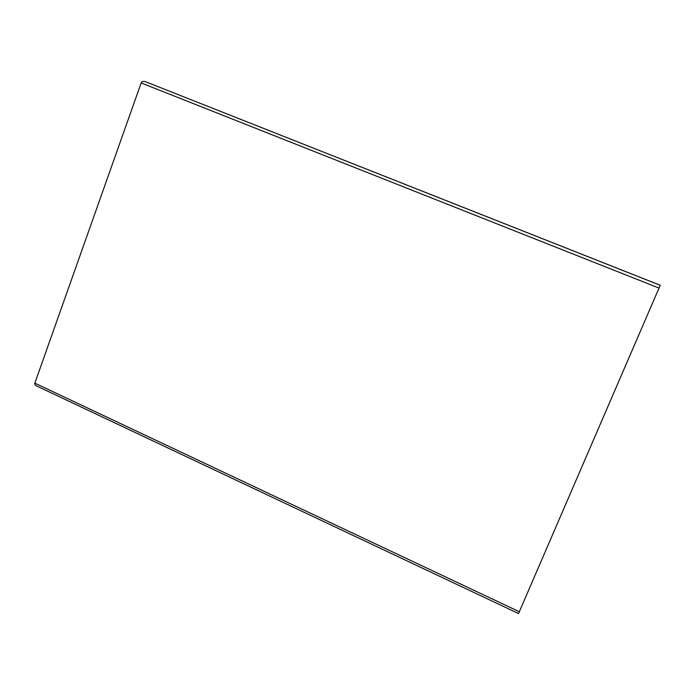 <?xml version="1.0" encoding="UTF-8"?>
<svg xmlns="http://www.w3.org/2000/svg" width="695" height="695" viewBox="0 0 695 695"><rect width="100%" height="100%" fill="white"/><g stroke="black" fill="none" stroke-linecap="round" stroke-linejoin="round"><path stroke-width="1.04" d="M518.539 613.563L660.241 285.254L145.133 81.558C143.092 81.159 141.771 81.61 141.163 82.931L34.846 383.145C34.533 384.465 35.306 385.499 37.174 386.238L518.539 613.563M519.408 611.765L34.846 383.145M659.129 288.112L141.163 82.931M660.25 285.289L145.133 81.558"/></g></svg>
